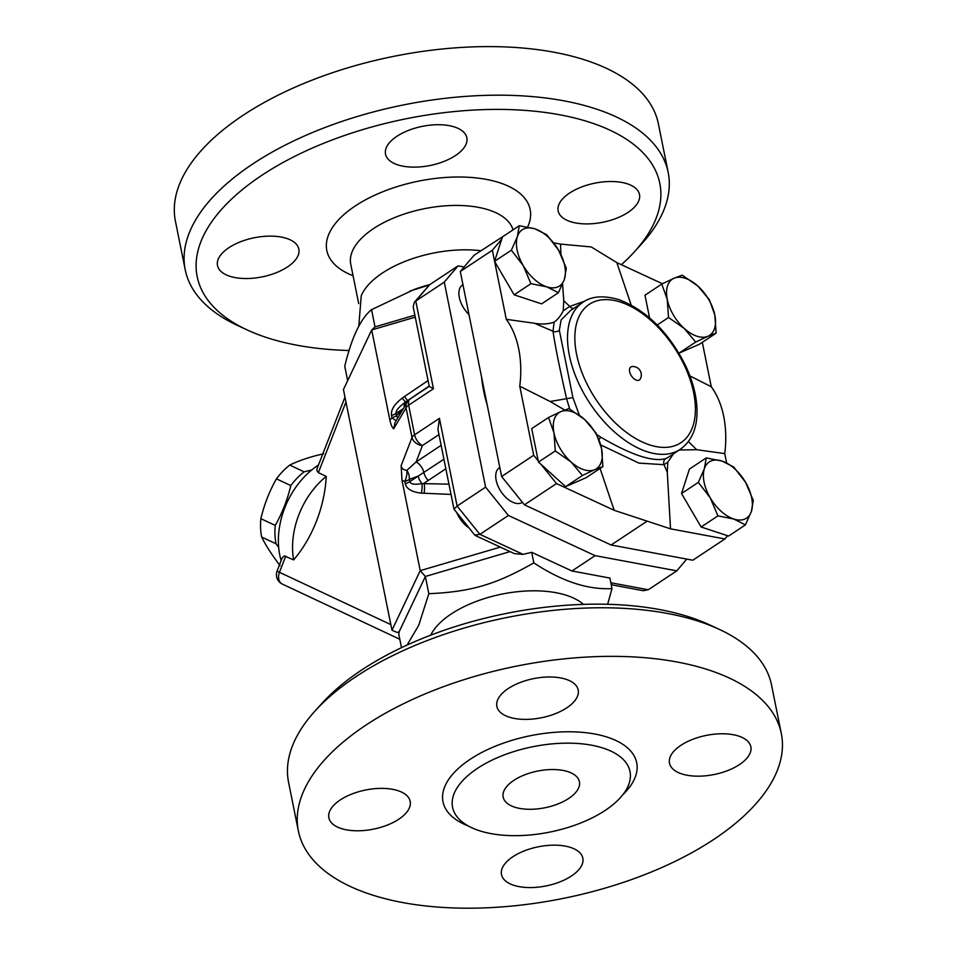 <?xml version="1.0" encoding="UTF-8"?>
<svg xmlns="http://www.w3.org/2000/svg" width="956" height="956" viewBox="0 0 956 956"><rect width="100%" height="100%" fill="white"/><g stroke="black" fill="none" stroke-linecap="round" stroke-linejoin="round"><path stroke-width="1.43" d="M430.702 635.178A82.981 39.901 -11.4 0 1 566.788 595.433A82.981 39.901 -11.4 0 1 583.471 604.371M719.127 629.287L709.364 624.758A235.965 113.477 168.6 0 0 690.328 617.313A235.965 113.477 168.6 0 0 322.542 702.756L315.301 710.702A246.337 118.472 -11.4 0 1 699.254 621.508A246.337 118.472 -11.4 0 1 719.127 629.287A246.337 118.472 -11.4 0 1 771.54 685.01M298.368 830.955A246.337 118.472 168.6 0 0 563.239 898.413A246.337 118.472 168.6 0 0 781.327 733.587A246.337 118.472 168.6 0 0 709.053 670.084A246.337 118.472 168.6 0 0 434.813 689.981A246.337 118.472 168.6 0 0 298.368 830.955L288.581 782.378A246.337 118.472 -11.4 0 1 315.301 710.702M603.451 748.19A90.497 43.522 168.6 0 0 502.701 755.503A90.497 43.522 168.6 0 0 452.582 807.294A90.497 43.522 168.6 0 0 549.879 832.078A90.497 43.522 168.6 0 0 630.004 771.528A90.497 43.522 168.6 0 0 603.451 748.19M681.676 773.87A41.49 19.957 -11.4 0 1 669.499 763.175A41.49 19.957 -11.4 0 1 706.233 735.415A41.49 19.957 -11.4 0 1 750.842 746.767A41.49 19.957 -11.4 0 1 727.863 770.512A41.49 19.957 -11.4 0 1 681.676 773.87M566.812 707.822A41.49 19.957 -11.4 0 1 523.996 719.378A41.49 19.957 -11.4 0 1 496.857 706.388A41.49 19.957 -11.4 0 1 533.591 678.629A41.49 19.957 -11.4 0 1 578.201 689.981A41.49 19.957 -11.4 0 1 566.812 707.822M398.031 790.684A41.49 19.957 -11.4 0 1 410.196 801.379A41.49 19.957 -11.4 0 1 373.473 829.139A41.49 19.957 -11.4 0 1 328.864 817.786A41.49 19.957 -11.4 0 1 351.832 794.042A41.49 19.957 -11.4 0 1 398.031 790.684M512.882 856.731A41.49 19.957 -11.4 0 1 555.699 845.176A41.49 19.957 -11.4 0 1 582.837 858.165A41.49 19.957 -11.4 0 1 546.115 885.925A41.49 19.957 -11.4 0 1 501.506 874.573A41.49 19.957 -11.4 0 1 512.882 856.731M568.007 771.695A38.897 18.702 168.6 0 0 524.701 774.838A38.897 18.702 168.6 0 0 503.155 797.089A38.897 18.702 168.6 0 0 544.98 807.748A38.897 18.702 168.6 0 0 579.42 781.721A38.897 18.702 168.6 0 0 568.007 771.695M429.83 284.589A82.981 39.901 168.6 0 0 414.079 289.525L371.549 309.648C360.615 318.575 351.677 337.432 344.746 366.208L347.661 380.655M480.868 250.747A82.981 39.901 168.6 0 0 361.237 295.786L358.775 326.366M349.119 350.505A235.965 113.477 -11.4 0 1 247.389 330.035A235.965 113.477 -11.4 0 1 272.113 168.806A235.965 113.477 -11.4 0 1 590.569 122.559A235.965 113.477 -11.4 0 1 634.21 252.037A235.965 113.477 -11.4 0 1 621.34 264.704M229.679 276.224A41.49 19.957 -11.4 0 1 217.502 265.529A41.49 19.957 -11.4 0 1 254.236 237.769A41.49 19.957 -11.4 0 1 298.846 249.122A41.49 19.957 -11.4 0 1 275.866 272.866A41.49 19.957 -11.4 0 1 229.679 276.224M396.895 136.302A41.49 19.957 -11.4 0 1 439.712 124.734A41.49 19.957 -11.4 0 1 466.851 137.724A41.49 19.957 -11.4 0 1 430.116 165.484A41.49 19.957 -11.4 0 1 385.507 154.131A41.49 19.957 -11.4 0 1 396.895 136.302M627.315 183.815A41.49 19.957 -11.4 0 1 639.492 194.51A41.49 19.957 -11.4 0 1 602.758 222.27A41.49 19.957 -11.4 0 1 558.149 210.918A41.49 19.957 -11.4 0 1 581.129 187.173A41.49 19.957 -11.4 0 1 627.315 183.815M634.21 252.037L641.452 244.091A246.337 118.472 168.6 0 0 668.172 172.415A246.337 118.472 168.6 0 0 595.899 108.912A246.337 118.472 168.6 0 0 321.646 128.809A246.337 118.472 168.6 0 0 185.225 269.795A246.337 118.472 168.6 0 0 237.626 325.518L247.389 330.035M668.172 172.415L658.385 123.826A246.337 118.472 168.6 0 0 586.1 60.336A246.337 118.472 168.6 0 0 311.847 80.232A246.337 118.472 168.6 0 0 175.426 221.206L185.225 269.795M686.767 559.093L676.788 570.851L648.288 589.744L610.836 582.766M676.788 570.851L595.11 555.639L571.963 570.983L609.892 578.057L612.007 588.585L607.634 604.3M611.243 584.749L643.28 590.712L648.288 589.744M505.282 235.009L474.104 255.228L460.29 271.492L501.637 476.53L524.438 504.84L611.135 545.004L692.813 560.216L724.875 538.957L670.526 528.835L667.276 472.192L667.802 462.118L673.502 453.801M487.225 405.069A118.759 67.267 -123.5 0 1 481.573 377.023M595.11 555.639L508.401 515.463L485.612 487.154L444.265 282.128L458.079 265.852L464.126 266.987M522.37 502.282L522.263 502.354A20.745 11.747 -123.5 0 1 501.004 491.563A20.745 11.747 -123.5 0 1 499.331 467.771L499.809 467.46M468.99 314.596A20.745 11.747 -123.5 0 1 462.477 284.972L462.943 284.661M640.281 378.994A7.779 4.41 -123.5 0 1 631.438 375.911A7.779 4.41 -123.5 0 1 632.047 366.566A8.425 8.425 0 0 1 640.281 378.994M278.662 547.31L276.009 543.785A60.933 45.123 -64.8 0 1 275.244 525.418C282.259 512.99 287.445 499.713 290.803 485.576A60.933 45.123 -64.8 0 1 304.116 471.834L311.692 469.994M323.702 453.777C310.557 456.693 299.228 460.457 289.74 465.082A60.933 45.123 115.2 0 0 276.427 478.825C269.413 491.241 264.226 504.529 260.869 518.666A60.933 45.123 115.2 0 0 261.633 537.033C265.947 545.685 272.078 555.197 280.048 565.57M304.116 471.834L289.74 465.082M290.803 485.576L276.427 478.825M275.244 525.418L260.869 518.666M276.009 543.785L261.633 537.033M535.061 228.89L546.736 234.77L558.591 250.149A33.711 19.096 56.5 0 0 535.061 228.89A33.711 19.096 56.5 0 0 517.375 236.598L519.263 225.736L535.061 228.89M566.311 268.266L564.434 279.116A33.711 19.096 56.5 0 0 558.591 250.149L566.311 268.266M558.412 292.715L546.748 286.836A33.711 19.096 56.5 0 0 564.434 279.116L558.412 292.715L541.61 303.865L514.137 294.83L494.551 261.335L511.364 250.197L517.375 236.598A33.711 19.096 56.5 0 0 523.219 265.565L511.364 250.197M530.939 283.681L523.219 265.565A33.711 19.096 56.5 0 0 546.748 286.836L530.939 283.681L514.137 294.83M714.825 315.062L716.128 333.166L707.99 336.237A33.711 19.096 56.5 0 0 714.825 315.062A33.711 19.096 56.5 0 0 697.868 286.059L709.376 299.706L714.825 315.062M695.705 342.057L684.197 328.41A33.711 19.096 56.5 0 0 707.99 336.237L695.705 342.057L678.927 353.182L699.314 344.303L716.128 333.166M668.543 317.512L667.24 299.407A33.711 19.096 56.5 0 0 684.197 328.41L668.543 317.512L657.238 325.004M674.076 278.232L682.214 275.149L697.868 286.059A33.711 19.096 56.5 0 0 674.076 278.232A33.711 19.096 56.5 0 0 667.24 299.407L661.791 284.051L674.076 278.232M733.73 519.012L717.92 515.87L710.2 497.753A33.711 19.096 56.5 0 0 733.73 519.012A33.711 19.096 56.5 0 0 751.416 511.305L745.405 524.904L733.73 519.012M698.346 482.374L704.357 468.775A33.711 19.096 56.5 0 0 710.2 497.753L698.346 482.374L681.532 493.523L689.431 469.061L706.245 457.924L722.043 461.067A33.711 19.096 56.5 0 0 704.357 468.775L706.245 457.924M745.572 482.326L753.292 500.442L751.416 511.305A33.711 19.096 56.5 0 0 745.572 482.326A33.711 19.096 56.5 0 0 722.043 461.067L733.718 466.958L745.572 482.326M494.551 261.335L502.45 236.885L519.263 225.736M649.542 317.822L644.989 295.201L661.791 284.051M717.92 515.87L701.118 527.007L728.592 536.053L745.405 524.904M701.118 527.007L681.532 493.523M585.012 301.032L569.776 306.422L563.239 310.82C560.706 315.886 557.671 319.651 554.145 322.1C548.302 324.168 541.694 324.55 534.344 323.236L506.286 319.328L494.611 261.442M563.239 310.82L563.753 300.746L562.594 284.028M560.933 254.511L560.515 244.091L553.667 242.824M631.139 304.976L616.847 262.625L662.424 283.741M689.933 375.923L711.276 386.75A95.313 63.789 108.2 0 1 724.756 453.61L726.608 462.835M702.313 342.32L711.276 386.75M724.756 453.61L696.685 449.702L679.202 450.025M727.624 535.73L724.875 538.957M456.896 512.882A20.745 11.747 56.5 0 0 468.954 527.843M553.966 432.841L548.529 417.485L560.814 411.654A33.711 19.096 56.5 0 0 553.966 432.841A33.711 19.096 56.5 0 0 570.923 461.844L555.281 450.933L553.966 432.841M568.951 408.582L584.606 419.481A33.711 19.096 56.5 0 0 560.814 411.654L568.951 408.582M596.114 433.128L601.563 448.484A33.711 19.096 56.5 0 0 584.606 419.481L596.114 433.128M594.716 469.671L582.443 475.49L570.923 461.844A33.711 19.096 56.5 0 0 594.716 469.671A33.711 19.096 56.5 0 0 601.563 448.484L602.866 466.588L594.716 469.671M602.866 466.588L586.052 477.737L565.629 486.628L582.443 475.49M565.629 486.628L538.467 462.083L555.281 450.933M538.467 462.083L531.715 428.623L548.529 417.485M600.057 468.44L614.194 510.313L556.488 483.581L541.084 464.449M564.721 410.04L550.13 401.496L519.765 386.188L533.699 455.271L538.228 460.9M402.022 480.354L404.818 481.418A10.373 4.147 106.2 0 0 406.862 470.34C403.611 470.113 401.699 468.56 401.126 465.68L402.022 480.354L420.222 570.636L391.972 630.243L343.443 389.558L371.693 329.94L415.274 317.141M500.323 547.107L420.222 570.636L425.348 576.48L428.826 593.7C470.973 591.836 495.674 584.582 533.818 562.869C561.877 581.368 587.952 589.936 612.007 588.585M668.053 457.41L665.854 458.593C653.175 462.31 631.486 455.164 600.774 437.191L596.819 434.562M579.348 415.191L572.919 397.612L559.332 330.238L561.136 319.925L570.613 310.461L582.825 302.359A88.167 49.939 56.5 0 0 612.031 429.722A88.167 49.939 56.5 0 0 680.266 449.32C691.917 440.943 697.498 427.607 697.008 409.288C696.506 395.342 692.67 380.751 685.524 365.539C668.686 332.174 646.447 310.198 618.783 299.598C603.487 295.201 591.501 296.121 582.825 302.359M554.145 322.1L552.998 331.194C555.221 346.299 559.786 368.908 566.669 398.999L569.704 409.001M600.726 444.922L638.907 463.098L664.014 464.688L667.802 462.118M494.575 261.263L492.352 250.233L501.685 239.239M573.696 308.418A5.186 3.477 61.9 0 1 569.776 306.422L563.753 300.746M616.847 262.625L591.226 246.935L560.515 244.091M696.685 449.702L688.404 441.588M572.919 397.612L550.13 401.496M534.344 323.236L552.998 331.194A5.186 4.541 -9.4 0 0 559.332 330.238M506.286 319.328A95.313 63.789 108.2 0 1 519.765 386.188M665.854 458.593A5.186 4.828 67.5 0 0 664.014 464.688L667.276 472.192M614.194 510.313L670.526 528.835M524.438 504.84L556.488 483.581M611.135 545.004L646.591 521.498M460.29 271.492L492.352 250.233M501.637 476.53L533.699 455.271M326.247 476.375A99.412 66.526 108.2 0 1 293.623 559.893A72.608 53.763 -64.8 0 1 326.247 476.375L318.36 472.67L316.818 470.579L317.141 468.428L344.973 397.17M293.623 559.893L284.291 555.902L282.199 557.886M390.837 624.615L279.451 572.297A10.373 0.621 -158.7 0 1 277.109 570.935A10.373 10.373 0 0 0 282.355 584.092L282.355 584.092A10.373 7.684 -64.8 0 1 279.451 572.297L285.736 556.189M391.972 630.243L397.182 632.454L399.13 631.808L398.819 634.39L401.496 647.666M318.468 465.022A72.608 53.763 115.2 0 0 281.148 560.598M508.401 515.463L479.912 534.356L474.785 535.085L454.004 509.201L457.111 506.059L439.425 418.346L414.605 434.801L408.642 405.189A10.373 4.983 168.6 0 0 406.061 407.865A10.373 8.963 -149.4 0 1 407.029 402.309L394.971 422.695L393.681 428.778L406.061 407.865L412.024 437.478A10.373 4.983 -11.4 0 1 414.605 434.801A10.373 5.879 -123.5 0 0 422.433 445.568A10.373 8.09 -158.9 0 1 412.024 437.478L401.126 465.68M454.004 509.201L437.956 429.603L439.425 418.346M571.963 570.983L531.691 552.329L523.087 554.361L514.507 553.679L475.395 535.551M485.612 487.154L457.111 506.059L479.912 534.356L523.087 554.361M444.265 282.128L415.764 301.021L429.579 284.757L414.354 302.263L415.764 301.021L433.45 388.734L429.232 386.379L413.183 306.78L414.354 302.263M458.079 265.852L429.579 284.757M448.95 484.154L422.002 483.593C414.605 484.859 410.542 484.202 409.813 481.633A10.373 4.983 -11.4 0 1 405.272 483.676C406.587 488.922 411.916 492.077 421.285 493.129L451.017 494.407M441.122 445.353L416.099 461.951A10.373 5.879 -123.5 0 1 423.878 472.527A10.373 5.879 -123.5 0 0 428.228 480.462L424.177 483.15A10.373 3.25 -87.7 0 1 424.034 493.32M421.285 493.129A10.373 3.489 95.6 0 0 422.002 483.593A10.373 5.879 -123.5 0 1 418.178 476.088L409.813 481.633L409.359 479.374A10.373 7.182 77.9 0 0 406.862 470.34L416.099 461.951L422.433 445.568L438.959 434.61M396.262 420.509A10.373 1.482 43.7 0 1 391.984 417.724L389.893 420.222C390.98 424.918 392.235 427.774 393.681 428.778M404.269 406.969A10.373 5.879 -123.5 0 1 405.547 402.022L402.141 398.186C394.219 404.328 390.681 410.088 391.53 415.466A10.373 4.983 168.6 0 0 396.071 413.434C395.724 410.686 398.879 406.886 405.547 402.022L429.16 386.021M428.061 380.572L404.507 396.501L407.543 400.636L429.208 386.272M397.529 418.37A10.373 3.932 39.9 0 0 396.525 415.681L396.071 413.434L403.289 408.642M414.88 315.169L375.015 326.88L371.693 329.94L389.893 420.222M443.919 459.227L418.178 476.088L409.359 479.374A10.373 4.983 -11.4 0 1 404.818 481.418L405.272 483.676M407.041 645.085L418.692 625.379L428.826 593.7M399.13 631.808L425.348 576.48L510.038 551.612M531.691 552.329L533.818 562.869M429.136 285.067L409.957 291.054M375.015 326.88L371.549 309.648M622.834 794.723A98.791 47.513 168.6 0 0 607.705 737.279A98.791 47.513 168.6 0 0 472.061 758.084A98.791 47.513 168.6 0 0 468.177 825.912M527.64 226.99A103.726 49.879 168.6 0 0 499.737 182.787A103.726 49.879 168.6 0 0 357.413 204.56A103.726 49.879 168.6 0 0 353.075 275.758M350.756 264.238A82.981 39.901 -11.4 0 1 396.716 216.761A82.981 39.901 -11.4 0 1 489.09 210.057A82.981 39.901 -11.4 0 1 513.037 229.858M598.994 439.593A5.186 0.932 122.3 0 1 600.774 437.191M620.731 302.156A82.981 46.999 -123.5 0 1 693.016 425.814A82.981 46.999 -123.5 0 1 591.573 392.45A82.981 46.999 -123.5 0 1 620.731 302.156M318.36 472.67L345.953 402.022M433.45 388.734L408.642 405.189A10.373 5.879 -123.5 0 1 410.232 398.951A10.373 10.373 0 0 0 407.029 402.309M391.53 415.466L391.984 417.724A10.373 4.983 168.6 0 0 396.525 415.681L403.038 409.072M404.507 396.501L402.141 398.186M428.228 480.462L445.855 468.787M781.327 733.587L771.528 684.998M350.756 264.25L358.691 303.602M668.053 457.422L680.266 449.32M399.799 639.253L282.355 584.092M277.109 570.935L282.235 557.802M429.232 386.344L410.232 398.951"/></g></svg>
